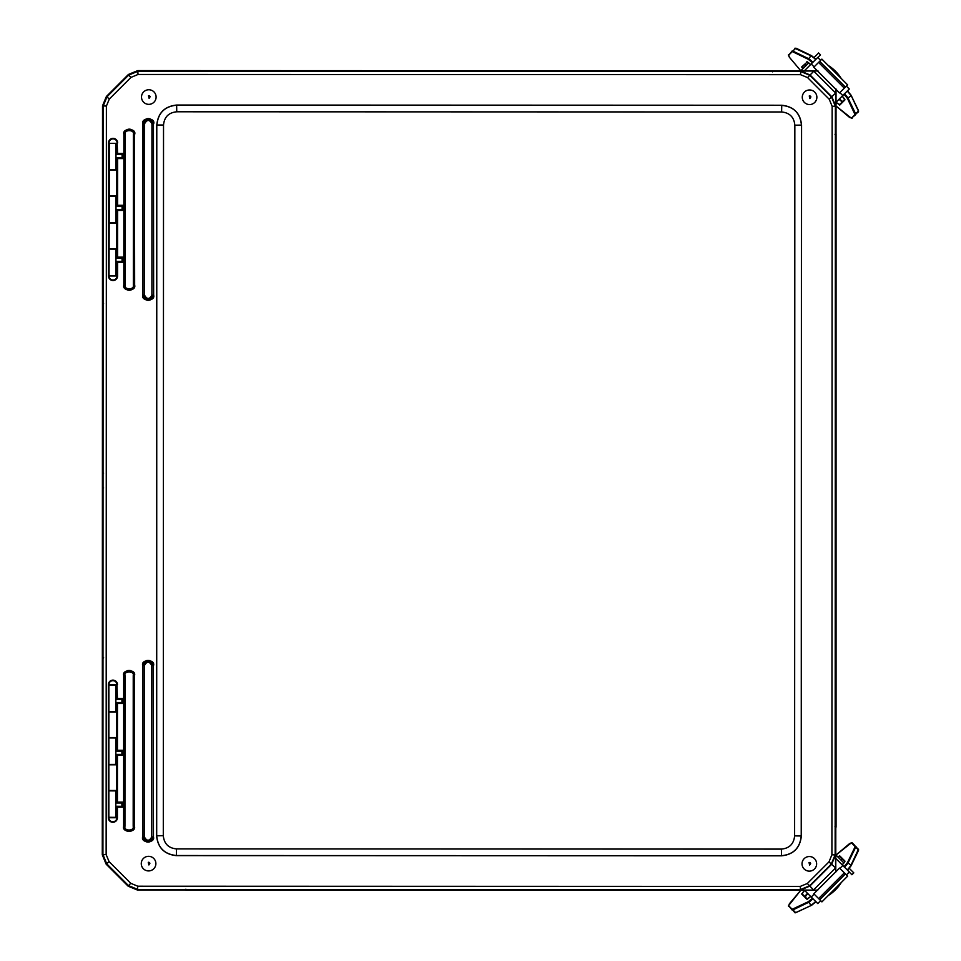 <?xml version="1.0" encoding="UTF-8"?>
<svg xmlns="http://www.w3.org/2000/svg" width="961" height="961" viewBox="0 0 961 961"><rect width="100%" height="100%" fill="white"/><g stroke="black" fill="none" stroke-linecap="round" stroke-linejoin="round"><path stroke-width="1.44" d="M103.584 487.924L102.527 487.395L102.527 658.237L103.055 658.765L102.527 658.237L103.584 657.708M102.527 302.799L103.055 474.169L102.527 302.799L103.055 302.271L102.527 302.799L103.584 303.34M102.527 487.395L102.527 658.237M102.527 473.641L103.584 473.112M719.537 70.778L772.56 70.778L772.56 71.835L772.56 70.778L720.45 70.778M836.01 133.663L835.794 828.31L836.046 826.772L834.989 826.772L836.046 826.772L836.046 134.264L834.989 134.264L836.01 133.663M728.774 890.258L185.869 890.258L184.608 890.09L185.869 890.258L185.869 889.201L185.869 890.258L729.687 890.258M156.787 124.882L156.571 835.806C157.832 847.77 164.439 854.377 176.404 855.65L781.509 855.831C793.474 854.581 800.081 847.962 801.342 835.998L801.57 125.086C800.309 113.122 793.702 106.503 781.737 105.242L176.632 105.049C164.667 106.311 158.06 112.917 156.787 124.882L156.691 835.686C157.856 847.734 164.475 854.341 176.524 855.53L781.389 855.71C793.438 854.545 800.045 847.926 801.234 835.89L801.45 125.206C800.285 113.158 793.666 106.539 781.617 105.362L176.752 105.169C164.703 106.347 158.084 112.954 156.907 125.002L163.526 125.002C164.307 116.966 168.716 112.569 176.752 111.788L781.617 111.969C789.654 112.761 794.062 117.17 794.843 125.194L794.615 835.878C793.834 843.914 789.425 848.323 781.389 849.104L176.524 848.911C168.487 848.131 164.079 843.722 163.298 835.686L163.526 125.002M117.638 142.913A4.553 4.553 0 0 0 113.086 138.36A4.553 4.553 0 0 0 108.533 142.913L108.497 275.975A4.553 4.553 0 0 0 113.038 280.528A4.553 4.553 0 0 0 117.59 275.975L117.602 262.269L122.996 262.281L122.996 257.14L117.602 257.14L117.614 210.423L123.008 210.423L123.008 205.294L117.614 205.294L117.626 158.577L123.02 158.577L123.032 153.448L117.626 153.448L117.11 142.913A4.024 4.024 0 0 0 113.086 138.889A4.024 4.024 0 0 0 109.061 142.913L108.533 142.913M117.47 684.688A4.553 4.553 0 0 0 112.917 680.136A4.553 4.553 0 0 0 108.365 684.676L108.329 817.739A4.553 4.553 0 0 0 112.869 822.292A4.553 4.553 0 0 0 117.422 817.751L117.422 807.216L122.828 807.216L122.828 802.087L117.434 802.087L117.446 755.37L122.84 755.37L122.84 750.241L117.446 750.241L117.458 703.524L122.852 703.524L122.852 698.383L117.458 698.383L116.942 684.688A4.024 4.024 0 0 0 112.917 680.664A4.024 4.024 0 0 0 108.893 684.676L108.857 817.739A4.024 4.024 0 0 0 112.869 821.763A4.024 4.024 0 0 0 116.894 817.739L116.497 806.279L121.891 806.291L121.891 803.024L116.497 803.012L116.509 754.433L121.903 754.433L121.915 751.166L116.509 751.166L116.533 702.587L121.927 702.587L121.927 699.32L116.533 699.32L116.942 684.688L108.365 684.676M130.96 77.397L138.024 74.465L800.525 74.67L807.588 77.601L829.223 99.247L832.154 106.323L831.914 854.785L828.983 861.861L807.336 883.495L800.273 886.414L137.771 886.21L130.708 883.279L109.073 861.633L106.142 854.569L106.383 106.094L109.314 99.019L130.96 77.397L128.678 75.102L107.031 96.737L103.151 106.094L102.923 854.557L106.791 863.915L128.426 885.562L137.771 889.442L800.273 889.646L809.618 885.778L831.265 864.143L835.145 854.785L835.385 106.323L831.505 96.965L809.871 75.318L800.525 71.438L138.024 71.234L128.678 75.102L128.414 74.465L106.395 96.472L102.515 105.83L102.286 854.822L106.154 864.179L128.161 886.198L137.507 890.078L817.306 890.282M109.422 143.333L109.025 275.975A4.024 4.024 0 0 0 113.038 279.999A4.024 4.024 0 0 0 117.062 275.975L116.665 261.344L122.059 261.344L122.059 258.077L116.665 258.077L116.677 209.498L122.083 209.498L122.083 206.231L116.677 206.231L116.701 157.64L122.095 157.652L122.095 154.373L116.701 154.373L116.701 143.321M117.626 153.448L116.701 154.373M123.032 153.448L122.095 154.373M123.02 158.577L122.095 157.652M117.626 158.577L116.701 157.64M117.614 205.294L116.677 206.231M123.008 205.294L122.083 206.231M123.008 210.423L122.083 209.498M117.614 210.423L116.677 209.498M117.602 257.14L116.665 258.077M122.996 257.14L122.059 258.077M122.996 262.281L122.059 261.344M117.602 262.269L116.665 261.344M117.458 698.383L116.533 699.32M122.852 698.383L121.927 699.32M122.852 703.524L121.927 702.587M117.458 703.524L116.533 702.587M117.446 750.241L116.509 751.166M122.84 750.241L121.915 751.166M122.84 755.37L121.903 754.433M117.446 755.37L116.509 754.433M117.434 802.087L116.497 803.012M122.828 802.087L121.891 803.024M122.828 807.216L121.891 806.291M117.422 807.216L116.497 806.279M117.59 275.975L108.497 275.975M109.374 275.615L116.665 275.579M115.957 249.115L115.957 275.591L115.969 249.151L116.665 249.139M109.386 249.091L116.029 249.127M109.41 196.176L116.029 196.212L115.981 222.664L109.398 222.712M115.728 143.333L115.993 169.761L109.41 169.797M116.689 169.761L116.041 169.773M116.677 222.664L116.017 222.676M117.074 248.731L109.025 248.731M109.037 223.072L117.086 223.072M117.086 195.828L109.049 195.816M116.041 196.248L116.689 196.224M109.049 170.157L117.098 170.157M108.917 143.333L116.053 143.333M109.206 817.379L115.837 817.355M117.422 817.751L108.329 817.739M109.206 817.318L116.497 817.343M116.521 711.524L109.242 711.572M109.254 685.037L115.873 685.073L115.885 711.512M115.861 737.988L115.861 764.415L109.23 764.475M115.849 790.891L115.788 817.318L115.788 790.879L116.497 790.903M109.218 790.855L115.8 790.903M109.23 737.952L116.521 738M116.906 790.495L108.857 790.495M108.869 764.836L116.918 764.836M116.509 764.439L115.861 764.415M116.918 737.592L108.881 737.592M108.881 711.933L116.93 711.933M116.533 685.085L115.837 685.085M835.89 88.82L835.746 106.166L831.878 96.809L810.027 74.946L800.681 71.078L818.015 70.946M817.367 70.814L137.759 70.597L128.414 74.465M817.763 890.15L800.429 890.018L809.775 886.138L831.637 864.299L835.517 854.942L835.65 872.288M835.818 93.169L813.679 71.006M835.782 871.819L836.022 89.469M813.414 890.09L835.589 867.927L828.983 861.861M835.433 868.083L813.571 889.934L835.433 868.083L813.571 889.934L807.336 883.495M807.588 77.601L813.823 71.162L835.674 93.025L813.823 71.162L835.674 93.025L829.223 99.247M842.653 859.398L841.235 860.311L842.689 859.434M805.186 896.937L807.733 893.55L805.15 896.901M816.021 901.706L811.577 905.31L795.66 912.638L811.577 905.31L816.021 901.718M851.122 865.645L858.509 850.449L851.074 865.813L847.47 870.258L850.965 865.272A6.619 1.069 135 0 1 847.218 869.897M844.899 861.633L842.268 864.948L844.911 861.044L842.605 859.35A5.213 0.841 -45 0 0 841.007 860.083M807.492 893.298A5.213 0.841 -45 0 0 805.102 896.853L806.808 899.148L810.712 896.517L807.396 899.148M854.882 845.512L852.155 842.785L854.882 845.512M838.136 857.212A5.213 0.841 135 0 1 839.734 856.479L842.605 859.35M844.911 861.044L839.746 855.879L844.815 861.549M807.312 899.064L802.231 893.982A5.213 0.841 135 0 1 804.621 890.427M858.509 849.884L855.783 846.425A6.619 1.069 135 0 1 855.674 847.182L848.239 862.546A6.619 1.069 135 0 1 844.491 867.17M815.649 901.454A6.619 1.069 135 0 1 811.036 905.202L808.249 901.742L792.188 909.286L794.903 912.746A6.619 1.069 -45 0 0 795.66 912.638L792.945 909.911A6.619 1.069 135 0 1 792.176 910.031L788.549 905.646L800.765 890.282L789.425 903.748M835.782 854.858L843.926 863.002M849.26 868.336L853.8 872.876L851.927 874.738L849.248 872.059M835.782 870.125L836.623 870.966M839.89 868.384L842.797 865.477L849.32 871.999L846.413 874.906M835.782 858.461L842.797 865.477M820.67 900.637L817.751 903.556L811.228 897.033L814.147 894.114M804.477 890.282L811.228 897.033M841.247 882.546A15.869 5.838 135 0 1 828.31 895.484M847.65 876.144L839.554 868.047L813.811 893.778L821.907 901.886L847.65 876.144M805.126 64.111L806.039 65.54L805.162 64.075M842.665 101.578L839.277 99.031L842.629 101.614M847.446 90.754L851.05 95.187L858.473 110.563L851.05 95.187L847.446 90.742M811.372 55.654L796.176 48.266L811.552 55.69L815.985 59.294L811 55.81A6.619 1.069 45 0 1 815.625 59.546M802.94 68.639A5.213 0.841 45 0 1 802.207 67.03L805.078 64.159A5.213 0.841 -135 0 0 805.811 65.768M839.025 99.283A5.213 0.841 -135 0 0 842.581 101.662L844.875 99.968L842.244 96.064L844.875 99.367M844.791 99.451L839.71 104.533A5.213 0.841 45 0 1 836.154 102.154M795.624 48.266L788.525 55.354L792.152 50.981A6.619 1.069 45 0 1 792.909 51.101L808.285 58.525A6.619 1.069 45 0 1 812.898 62.273M847.194 91.115A6.619 1.069 45 0 1 850.929 95.74L847.482 98.515L855.014 114.587L858.485 111.86A6.619 1.069 -135 0 0 858.365 111.104L855.638 113.83A6.619 1.069 45 0 1 855.758 114.587L851.386 118.215L836.022 106.01L849.476 117.338M789.305 57.143L800.777 70.79L808.742 62.837M814.075 57.504L818.604 52.975L820.478 54.837L817.799 57.516M816.033 70.814L816.706 70.141M814.111 66.886L811.204 63.979L817.727 57.456L820.634 60.363M804.369 70.802L811.204 63.979M846.377 86.094L849.284 89.013L842.761 95.535L839.854 92.616M836.022 102.286L842.761 95.535M828.274 65.528A15.869 5.838 45 0 1 841.211 78.466M821.871 59.126L813.775 67.222L839.518 92.953L847.614 84.856L821.871 59.126M150.469 104.16A7.304 7.304 0 0 1 141.82 94.935A7.304 7.304 0 0 1 154.132 92.064A7.304 7.304 0 0 1 150.469 104.16M811.228 104.377A7.304 7.304 0 0 1 802.579 95.151A7.304 7.304 0 0 1 814.892 92.268A7.304 7.304 0 0 1 811.228 104.377M810.988 870.942A7.304 7.304 0 0 1 802.339 861.717A7.304 7.304 0 0 1 814.652 858.834A7.304 7.304 0 0 1 810.988 870.942M150.228 870.738A7.304 7.304 0 0 1 141.579 861.512A7.304 7.304 0 0 1 153.904 858.629A7.304 7.304 0 0 1 150.228 870.738M781.617 111.969L781.737 105.242M176.632 105.049L176.752 111.788M156.571 835.806L163.298 835.686M176.404 855.65L176.524 848.911M781.509 855.831L781.389 849.104M801.342 835.998L794.615 835.878M801.57 125.086L794.843 125.194M134.528 675.559C136.45 669.132 121.771 669.132 123.693 675.559L123.645 826.34C121.723 832.767 136.402 832.779 134.48 826.352L134.264 675.559A5.153 5.153 0 0 0 129.11 670.406A5.153 5.153 0 0 0 123.945 675.559L123.645 826.34M134.696 134.324C136.618 127.897 121.939 127.897 123.861 134.324L123.813 285.105C121.891 291.531 136.57 291.543 134.648 285.105L134.432 134.324A5.153 5.153 0 0 0 129.279 129.158A5.153 5.153 0 0 0 124.113 134.324L123.813 285.105M153.688 123.753C155.61 117.326 140.931 117.314 142.865 123.741L142.805 295.159C140.883 301.586 155.562 301.598 153.64 295.171L153.436 123.753A5.153 5.153 0 0 0 148.27 118.587A5.153 5.153 0 0 0 143.117 123.741L142.805 295.159M153.52 665.517C155.442 659.09 140.762 659.09 142.684 665.517L142.636 836.935C140.714 843.362 155.394 843.362 153.46 836.935L153.267 665.517A5.153 5.153 0 0 0 148.102 660.351A5.153 5.153 0 0 0 142.949 665.517L142.636 836.935M123.693 675.559L124.726 675.559A4.373 4.373 0 0 1 129.11 671.186A4.373 4.373 0 0 1 133.483 675.559L134.264 675.559L134.48 826.352M124.942 826.34L123.897 826.34A5.153 5.153 0 0 0 129.062 831.505A5.153 5.153 0 0 0 134.216 826.352L133.435 826.352A4.373 4.373 0 0 1 129.062 830.724A4.373 4.373 0 0 1 124.678 826.34L124.99 675.559C123.525 670.67 134.696 670.67 133.231 675.559L133.183 826.352C134.648 831.241 123.476 831.241 124.942 826.34L124.99 675.559M123.861 134.324L124.894 134.324A4.373 4.373 0 0 1 129.279 129.939A4.373 4.373 0 0 1 133.651 134.324L134.432 134.324L134.648 285.105M125.11 285.105L124.065 285.105A5.153 5.153 0 0 0 129.23 290.27A5.153 5.153 0 0 0 134.384 285.105L133.603 285.105A4.373 4.373 0 0 1 129.23 289.489A4.373 4.373 0 0 1 124.846 285.105L125.158 134.324C123.693 129.423 134.864 129.435 133.399 134.324L133.351 285.105C134.816 290.006 123.645 290.006 125.11 285.105L125.158 134.324M142.865 123.741L144.342 123.741A3.928 3.928 0 0 1 148.27 119.813A3.928 3.928 0 0 1 152.21 123.753L153.436 123.753L153.64 295.171M144.546 295.159L143.057 295.159A5.153 5.153 0 0 0 148.222 300.325A5.153 5.153 0 0 0 153.376 295.171L152.15 295.171A3.928 3.928 0 0 1 148.222 299.099A3.928 3.928 0 0 1 144.294 295.159L144.594 123.741C147.045 119.38 149.496 119.38 151.946 123.753L151.898 295.171C149.448 299.532 146.997 299.532 144.546 295.159L144.594 123.741M142.684 665.517L144.174 665.517A3.928 3.928 0 0 1 148.102 661.588A3.928 3.928 0 0 1 152.03 665.517L153.267 665.517L153.46 836.935M144.378 836.935L142.889 836.935A5.153 5.153 0 0 0 148.054 842.088A5.153 5.153 0 0 0 153.207 836.935L151.982 836.935A3.928 3.928 0 0 1 148.054 840.863A3.928 3.928 0 0 1 144.114 836.935L144.426 665.517C146.877 661.144 149.327 661.156 151.778 665.517L151.73 836.935C149.279 841.295 146.829 841.295 144.378 836.935L144.426 665.517M800.525 74.67L800.681 71.078M137.759 70.597L138.024 74.465M106.395 96.472L109.314 99.019M102.515 105.83L106.383 106.094M102.286 854.822L106.142 854.569M106.154 864.179L109.073 861.633M128.161 886.198L130.708 883.279M137.507 890.078L137.771 886.21M800.429 890.018L800.273 886.414M835.517 854.942L831.914 854.785M835.746 106.166L832.154 106.323M133.231 675.559L133.183 826.352M133.399 134.324L133.351 285.105M151.946 123.753L151.898 295.171M151.778 665.517L151.73 836.935M811.408 905.358L795.648 912.746M835.986 855.062L851.41 842.797L858.389 849.908A6.619 1.069 -45 0 0 858.509 849.14L850.965 865.272L847.506 862.497L844.01 866.798M812.934 898.739A6.619 1.069 135 0 1 808.309 902.475L792.945 909.911L792.885 909.178M839.746 855.879L837.776 856.852M804.081 890.282L802.231 893.982M801.642 893.982L806.808 899.148M854.942 847.121L847.506 862.497M855.05 846.425L855.783 846.425M849.5 843.674L851.41 842.797M789.341 903.869L788.549 906.391M792.188 909.286L788.549 905.646M812.562 898.247L808.249 901.742M845.428 873.921L819.697 899.664M844.347 872.84L818.604 898.571M851.086 95.367L858.473 111.116M792.152 51.726L795.636 48.374A6.619 1.069 -135 0 0 794.879 48.254L811 55.81L808.225 59.258L812.525 62.753M844.467 93.842A6.619 1.069 45 0 1 848.215 98.454L855.638 113.83L854.906 113.878M802.207 67.03L802.579 69M807.312 61.912L801.606 67.03M807.372 61.864L810.676 64.495L806.772 61.864M836.022 102.695L839.71 104.533M839.71 105.133L844.875 99.968M792.861 51.834L808.225 59.258M788.513 54.609L789.401 57.264L788.525 55.354M800.789 70.79L789.401 57.264M849.596 117.434L852.119 118.227M855.014 114.587L851.386 118.215M843.986 94.214L847.482 98.515M819.649 61.336L845.392 87.079M818.568 62.429L844.311 88.16M149.123 98.37L150.12 96.749A1.345 1.345 0 0 0 148.499 95.74L149.123 98.37M809.871 98.575L810.88 96.953A1.345 1.345 0 0 0 809.258 95.944L809.871 98.575M809.63 865.14L810.64 863.519A1.345 1.345 0 0 0 809.018 862.522L809.63 865.14M148.883 864.936L149.88 863.314A1.345 1.345 0 0 0 148.27 862.317L148.883 864.936M849.56 843.614L835.974 855.05M115.993 143.333L115.981 169.785M115.981 196.2L115.969 222.688M115.8 764.451L115.813 737.976M115.813 711.548L115.825 685.061"/></g></svg>
